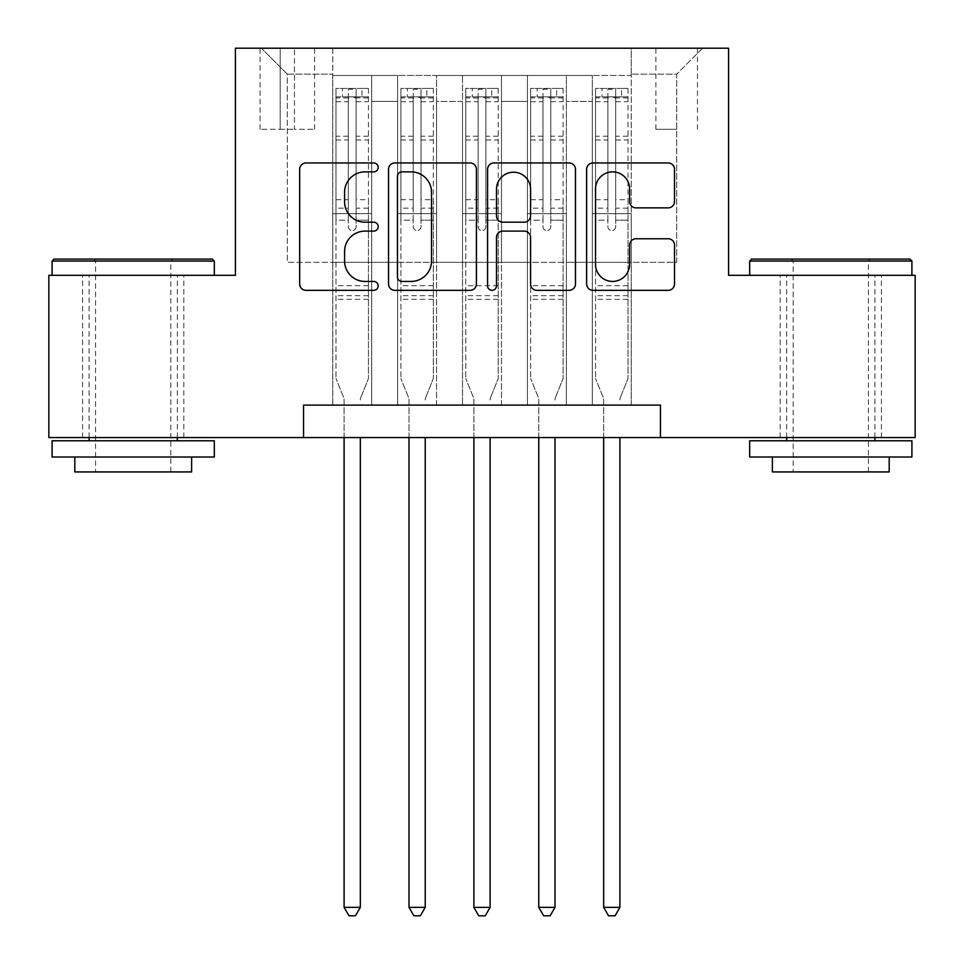 <?xml version="1.0" encoding="UTF-8"?>
<svg xmlns="http://www.w3.org/2000/svg" width="964" height="964" viewBox="0 0 964 964"><rect width="100%" height="100%" fill="white"/><g stroke="black" fill="none" stroke-linecap="round" stroke-linejoin="round"><path stroke-width="0.72" stroke-dasharray="4.82 3.62" d="M378.177 167.411A4.459 4.459 0 0 0 373.719 162.952L306.046 162.952A6.374 6.374 0 0 0 299.671 169.327L299.671 283.982A6.374 6.374 0 0 0 306.046 290.345L373.719 290.345A4.459 4.459 0 0 0 378.177 285.886A4.459 4.459 0 0 0 373.719 281.428L364.958 281.428A20.377 20.377 0 0 1 344.582 261.051L344.582 251.496A20.377 20.377 0 0 1 364.958 231.107L373.719 231.107A4.459 4.459 0 0 0 378.177 226.648A4.459 4.459 0 0 0 373.719 222.19L364.958 222.19A20.377 20.377 0 0 1 344.582 201.813L344.582 192.258A20.377 20.377 0 0 1 364.958 171.869L373.719 171.869A4.459 4.459 0 0 0 378.177 167.411M830.787 275.318L911.908 275.318L830.787 275.318M830.787 437.548L881.409 437.548L830.787 437.548M133.213 275.318L52.092 275.318L133.213 275.318M133.213 437.548L82.591 437.548L133.213 437.548M676.68 48.2L655.906 48.2L676.68 48.2M676.68 129.309L655.906 129.309L676.68 129.309M631.251 405.109L631.251 75.457L332.749 75.457L332.749 405.109L371.682 405.109L332.749 405.109L371.682 405.109L332.749 405.109L332.749 75.457L371.682 75.457L371.682 405.109L371.682 75.457L371.682 262.341L397.638 262.341L371.682 262.341L371.682 75.457L332.749 75.457L631.251 75.457L631.251 405.109L592.318 405.109L592.318 75.457L527.428 75.457L527.428 405.109L527.428 75.457L566.362 75.457L566.362 405.109L566.362 75.457L566.362 262.341L566.362 75.457L592.318 75.457L592.318 405.109L631.251 405.109L592.318 405.109L631.251 405.109L631.251 74.156L631.251 262.341L676.68 262.341L676.68 74.156L631.251 74.156L676.68 74.156L676.68 262.341L631.251 262.341L631.251 213.671L631.251 405.109M527.428 405.109L566.362 405.109L527.428 405.109L566.362 405.109L527.428 405.109L527.428 213.671L527.428 262.341L501.473 262.341L501.473 101.413L501.473 262.341L527.428 262.341L527.428 101.413L527.428 262.341L592.318 262.341L566.362 262.341L566.362 213.671L566.362 262.341L527.428 262.341L527.428 213.671L566.362 213.671L566.362 405.109L566.362 213.671L527.428 213.671L527.428 405.109M501.473 405.109L501.473 75.457L462.527 75.457L462.527 405.109L462.527 75.457L501.473 75.457L501.473 405.109L462.527 405.109L501.473 405.109L462.527 405.109L501.473 405.109L501.473 213.671L501.473 405.109M436.572 405.109L436.572 75.457L397.638 75.457L397.638 405.109L397.638 75.457L436.572 75.457L436.572 405.109L397.638 405.109L436.572 405.109L397.638 405.109L436.572 405.109L436.572 213.671L436.572 405.109M592.318 101.413L592.318 262.341L592.318 75.457L592.318 101.413L566.362 101.413L592.318 101.413M436.572 101.413L436.572 262.341L436.572 75.457L436.572 101.413L462.527 101.413L462.527 262.341L436.572 262.341L462.527 262.341L462.527 75.457L436.572 75.457L462.527 75.457L462.527 101.413L436.572 101.413M303.552 437.548L303.552 405.109L303.552 437.548L303.552 405.109L660.448 405.109L303.552 405.109L660.448 405.109L660.448 437.548L48.851 437.548L48.851 275.318L235.409 275.318L235.409 48.2L728.591 48.2L728.591 275.318L915.149 275.318L915.149 437.548L660.448 437.548L660.448 405.109L660.448 437.548M280.187 48.2L260.075 48.2L280.187 48.2L280.187 129.309L260.075 129.309L294.466 129.309L280.187 129.309L280.187 48.2M294.466 48.2L314.577 48.2L294.466 48.2L294.466 129.309L314.577 129.309L294.466 129.309L294.466 48.2M631.251 48.2L332.749 48.2L702.636 48.2L631.251 48.2L631.251 75.457L631.251 48.2M332.749 48.2L261.365 48.2L332.749 48.2L332.749 262.341L287.32 262.341L287.32 74.156L332.749 74.156L287.32 74.156L261.365 48.2L287.32 74.156L287.32 262.341L332.749 262.341L332.749 48.2M397.638 101.413L397.638 262.341L397.638 75.457L371.682 75.457L397.638 75.457L397.638 101.413L371.682 101.413L397.638 101.413M527.428 75.457L501.473 75.457L501.473 101.413L501.473 75.457L527.428 75.457L527.428 101.413L527.428 75.457M462.527 262.341L501.473 262.341L462.527 262.341L462.527 213.671L462.527 262.341M397.638 262.341L436.572 262.341L436.572 213.671L436.572 262.341L397.638 262.341L397.638 213.671L436.572 213.671L397.638 213.671L397.638 405.109L397.638 262.341M332.749 262.341L371.682 262.341L371.682 213.671L371.682 405.109L371.682 213.671L371.682 262.341L332.749 262.341L332.749 213.671L371.682 213.671L332.749 213.671L332.749 405.109L332.749 262.341M592.318 262.341L631.251 262.341L592.318 262.341L592.318 213.671L592.318 262.341M332.749 213.671L371.682 213.671L332.749 213.671M397.638 213.671L436.572 213.671L397.638 213.671M462.527 213.671L501.473 213.671L462.527 213.671L462.527 405.109L462.527 213.671L501.473 213.671L462.527 213.671M527.428 213.671L566.362 213.671L527.428 213.671M592.318 213.671L631.251 213.671L592.318 213.671L592.318 405.109L592.318 213.671L631.251 213.671L592.318 213.671M702.636 48.2L676.68 74.156L702.636 48.2M476.421 283.982L476.421 169.327A6.374 6.374 0 0 0 470.058 162.952L394.891 162.952A6.374 6.374 0 0 0 388.528 169.327L388.528 283.982A6.374 6.374 0 0 0 394.891 290.345L470.058 290.345A6.374 6.374 0 0 0 476.421 283.982M401.904 171.869A4.459 4.459 0 0 0 397.445 176.328L397.445 276.969A4.459 4.459 0 0 0 401.904 281.428L411.134 281.428A20.377 20.377 0 0 0 431.523 261.051L431.523 192.258A20.377 20.377 0 0 0 411.134 171.869L401.904 171.869M493.942 162.952L569.109 162.952A6.374 6.374 0 0 1 575.472 169.327L575.472 283.982A6.374 6.374 0 0 1 569.109 290.345L536.936 290.345A6.374 6.374 0 0 1 530.574 283.982L530.574 237.481A6.374 6.374 0 0 0 524.199 231.107L502.859 231.107A6.374 6.374 0 0 0 496.496 237.481L496.496 285.886A4.459 4.459 0 0 1 492.038 290.345A4.459 4.459 0 0 1 487.579 285.886L487.579 169.327A6.374 6.374 0 0 1 493.942 162.952M530.574 189.233A17.039 17.039 0 0 0 513.535 172.195A17.039 17.039 0 0 0 496.496 189.233L496.496 215.828A6.374 6.374 0 0 0 502.859 222.19L524.199 222.19A6.374 6.374 0 0 0 530.574 215.828L530.574 189.233M635.987 207.863L668.148 207.863A6.374 6.374 0 0 0 674.523 201.488L674.523 169.327A6.374 6.374 0 0 0 668.148 162.952L592.993 162.952A6.374 6.374 0 0 0 586.618 169.327L586.618 283.982A6.374 6.374 0 0 0 592.993 290.345L668.148 290.345A6.374 6.374 0 0 0 674.523 283.982L674.523 245.121A6.374 6.374 0 0 0 668.148 238.759L635.987 238.759A6.374 6.374 0 0 0 629.613 245.121L629.613 264.389A17.039 17.039 0 0 1 612.574 281.428A17.039 17.039 0 0 1 595.535 264.389L595.535 188.908A17.039 17.039 0 0 1 612.574 171.869A17.039 17.039 0 0 1 629.613 188.908L629.613 201.488A6.374 6.374 0 0 0 635.987 207.863M348.329 226.648A3.892 3.892 0 0 0 352.222 230.541A3.892 3.892 0 0 1 348.329 226.648L348.329 220.141L348.329 226.648M368.272 88.435L361.946 88.435L361.946 96.87L368.441 96.87L368.441 88.435L335.99 88.435L335.99 378.503L335.99 220.141L348.329 220.141L348.329 208.14L335.99 208.14M335.99 88.435L335.99 220.141L348.329 220.141L348.329 98.569C350.908 96.316 353.511 96.316 356.114 98.569L356.114 199.705L368.441 199.705L368.441 378.503L368.441 220.141L356.114 220.141L356.114 226.648A3.892 3.892 0 0 1 352.222 230.541A3.892 3.892 0 0 0 356.114 226.648L356.114 199.705M368.441 96.87L368.441 199.705M368.441 88.435L368.441 220.141L356.114 220.141L356.114 89.23L348.329 89.23L348.329 208.14M361.946 88.435L336.159 88.435M361.946 96.87L342.485 96.87L342.485 88.435M335.99 96.87L368.272 96.87M336.159 96.87L342.485 96.87M360.801 397.493L368.441 378.503L360.801 397.493A6.495 6.495 0 0 0 360.331 399.915A6.495 6.495 0 0 1 360.801 397.493M344.1 437.548L344.1 399.915A6.495 6.495 0 0 0 343.642 397.493L335.99 378.503L343.642 397.493A6.495 6.495 0 0 1 344.1 399.915L344.1 907.365L360.331 907.365L360.331 437.548M368.441 299.334L335.99 299.334M344.1 907.365L348.968 915.8L355.463 915.8L360.331 907.365M348.329 98.569L348.329 89.23M356.114 98.569L356.114 89.23M212.381 259.099L54.044 259.099M52.092 261.039L214.321 261.039M52.092 457.02L214.321 457.02M52.092 440.789L214.321 440.789M74.806 471.938L191.607 471.938M133.213 261.039L95.569 261.039L133.213 261.039M909.956 259.099L751.619 259.099M749.679 261.039L911.908 261.039M749.679 457.02L911.908 457.02M749.679 440.789L911.908 440.789M772.393 471.938L889.194 471.938M830.787 261.039L793.155 261.039L830.787 261.039M413.219 226.648A3.892 3.892 0 0 0 417.111 230.541A3.892 3.892 0 0 1 413.219 226.648L413.219 220.141L413.219 226.648M433.173 88.435L426.847 88.435L426.847 96.87L433.33 96.87L433.33 88.435L400.891 88.435L400.891 378.503L400.891 220.141L413.219 220.141L413.219 208.14L400.891 208.14M400.891 88.435L400.891 220.141L413.219 220.141L413.219 98.569C415.809 96.316 418.4 96.316 421.003 98.569L421.003 199.705L433.33 199.705L433.33 378.503L433.33 220.141L421.003 220.141L421.003 226.648A3.892 3.892 0 0 1 417.111 230.541A3.892 3.892 0 0 0 421.003 226.648L421.003 199.705M433.33 96.87L433.33 199.705M433.33 88.435L433.33 220.141L421.003 220.141L421.003 89.23L413.219 89.23L413.219 208.14M426.847 88.435L401.048 88.435M426.847 96.87L407.374 96.87L407.374 88.435M400.891 96.87L433.173 96.87M401.048 96.87L407.374 96.87M425.69 397.493L433.33 378.503L425.69 397.493A6.495 6.495 0 0 0 425.22 399.915A6.495 6.495 0 0 1 425.69 397.493M409.001 437.548L409.001 399.915A6.495 6.495 0 0 0 408.531 397.493L400.891 378.503L408.531 397.493A6.495 6.495 0 0 1 409.001 399.915L409.001 907.365L425.22 907.365L425.22 437.548M433.33 299.334L400.891 299.334M409.001 907.365L413.869 915.8L420.352 915.8L425.22 907.365M413.219 98.569L413.219 89.23M421.003 98.569L421.003 89.23M478.108 226.648A3.892 3.892 0 0 0 482 230.541A3.892 3.892 0 0 1 478.108 226.648L478.108 220.141L478.108 226.648M498.063 88.435L491.736 88.435L491.736 96.87L498.219 96.87L498.219 88.435L465.781 88.435L465.781 378.503L465.781 220.141L478.108 220.141L478.108 208.14L465.781 208.14M465.781 88.435L465.781 220.141L478.108 220.141L478.108 98.569C480.699 96.316 483.289 96.316 485.892 98.569L485.892 199.705L498.219 199.705L498.219 378.503L498.219 220.141L485.892 220.141L485.892 226.648A3.892 3.892 0 0 1 482 230.541A3.892 3.892 0 0 0 485.892 226.648L485.892 199.705M498.219 96.87L498.219 199.705M498.219 88.435L498.219 220.141L485.892 220.141L485.892 89.23L478.108 89.23L478.108 208.14M491.736 88.435L465.937 88.435M491.736 96.87L472.264 96.87L472.264 88.435M465.781 96.87L498.063 96.87M465.937 96.87L472.264 96.87M490.58 397.493L498.219 378.503L490.58 397.493A6.495 6.495 0 0 0 490.11 399.915A6.495 6.495 0 0 1 490.58 397.493M473.89 437.548L473.89 399.915A6.495 6.495 0 0 0 473.42 397.493L465.781 378.503L473.42 397.493A6.495 6.495 0 0 1 473.89 399.915L473.89 907.365L490.11 907.365L490.11 437.548M498.219 299.334L465.781 299.334M473.89 907.365L478.759 915.8L485.241 915.8L490.11 907.365M478.108 98.569L478.108 89.23M485.892 98.569L485.892 89.23M542.997 226.648A3.892 3.892 0 0 0 546.889 230.541A3.892 3.892 0 0 1 542.997 226.648L542.997 220.141L542.997 226.648M562.952 88.435L556.626 88.435L556.626 96.87L563.109 96.87L563.109 88.435L530.67 88.435L530.67 378.503L530.67 220.141L542.997 220.141L542.997 208.14L530.67 208.14M530.67 88.435L530.67 220.141L542.997 220.141L542.997 98.569C545.588 96.316 548.179 96.316 550.781 98.569L550.781 199.705L563.109 199.705L563.109 378.503L563.109 220.141L550.781 220.141L550.781 226.648A3.892 3.892 0 0 1 546.889 230.541A3.892 3.892 0 0 0 550.781 226.648L550.781 199.705M563.109 96.87L563.109 199.705M563.109 88.435L563.109 220.141L550.781 220.141L550.781 89.23L542.997 89.23L542.997 208.14M556.626 88.435L530.827 88.435M556.626 96.87L537.153 96.87L537.153 88.435M530.67 96.87L562.952 96.87M530.827 96.87L537.153 96.87M555.469 397.493L563.109 378.503L555.469 397.493A6.495 6.495 0 0 0 554.999 399.915A6.495 6.495 0 0 1 555.469 397.493M538.78 437.548L538.78 399.915A6.495 6.495 0 0 0 538.31 397.493L530.67 378.503L538.31 397.493A6.495 6.495 0 0 1 538.78 399.915L538.78 907.365L554.999 907.365L554.999 437.548M563.109 299.334L530.67 299.334M538.78 907.365L543.648 915.8L550.131 915.8L554.999 907.365M542.997 98.569L542.997 89.23M550.781 98.569L550.781 89.23M607.886 226.648A3.892 3.892 0 0 0 611.779 230.541A3.892 3.892 0 0 1 607.886 226.648L607.886 220.141L607.886 226.648M627.841 88.435L621.515 88.435L621.515 96.87L628.01 96.87L628.01 88.435L595.559 88.435L595.559 378.503L595.559 220.141L607.886 220.141L607.886 208.14L595.559 208.14M595.559 88.435L595.559 220.141L607.886 220.141L607.886 98.569C610.477 96.316 613.08 96.316 615.671 98.569L615.671 199.705L628.01 199.705L628.01 378.503L628.01 220.141L615.671 220.141L615.671 226.648A3.892 3.892 0 0 1 611.779 230.541A3.892 3.892 0 0 0 615.671 226.648L615.671 199.705M628.01 96.87L628.01 199.705M628.01 88.435L628.01 220.141L615.671 220.141L615.671 89.23L607.886 89.23L607.886 208.14M621.515 88.435L595.728 88.435M621.515 96.87L602.054 96.87L602.054 88.435M595.559 96.87L627.841 96.87M595.728 96.87L602.054 96.87M620.358 397.493L628.01 378.503L620.358 397.493A6.495 6.495 0 0 0 619.9 399.915A6.495 6.495 0 0 1 620.358 397.493M603.669 437.548L603.669 399.915A6.495 6.495 0 0 0 603.199 397.493L595.559 378.503L603.199 397.493A6.495 6.495 0 0 1 603.669 399.915L603.669 907.365L619.9 907.365L619.9 437.548M628.01 299.334L595.559 299.334M603.669 907.365L608.537 915.8L615.032 915.8L619.9 907.365M607.886 98.569L607.886 89.23M615.671 98.569L615.671 89.23M527.428 101.413L501.473 101.413L527.428 101.413M368.441 285.706L335.99 285.706M368.441 208.14L356.114 208.14M335.99 199.705L348.329 199.705M348.329 136.213L335.99 136.213M368.441 136.213L356.114 136.213M335.99 139.997L348.329 139.997M356.114 139.997L368.441 139.997M348.329 97.906L335.99 97.906M335.99 101.69L348.329 101.69M368.441 97.906L356.114 97.906M356.114 101.69L368.441 101.69M368.441 295.671L335.99 295.671M433.33 285.706L400.891 285.706M433.33 208.14L421.003 208.14M400.891 199.705L413.219 199.705M413.219 136.213L400.891 136.213M433.33 136.213L421.003 136.213M400.891 139.997L413.219 139.997M421.003 139.997L433.33 139.997M413.219 97.906L400.891 97.906M400.891 101.69L413.219 101.69M433.33 97.906L421.003 97.906M421.003 101.69L433.33 101.69M433.33 295.671L400.891 295.671M498.219 285.706L465.781 285.706M498.219 208.14L485.892 208.14M465.781 199.705L478.108 199.705M478.108 136.213L465.781 136.213M498.219 136.213L485.892 136.213M465.781 139.997L478.108 139.997M485.892 139.997L498.219 139.997M478.108 97.906L465.781 97.906M465.781 101.69L478.108 101.69M498.219 97.906L485.892 97.906M485.892 101.69L498.219 101.69M498.219 295.671L465.781 295.671M563.109 285.706L530.67 285.706M563.109 208.14L550.781 208.14M530.67 199.705L542.997 199.705M542.997 136.213L530.67 136.213M563.109 136.213L550.781 136.213M530.67 139.997L542.997 139.997M550.781 139.997L563.109 139.997M542.997 97.906L530.67 97.906M530.67 101.69L542.997 101.69M563.109 97.906L550.781 97.906M550.781 101.69L563.109 101.69M563.109 295.671L530.67 295.671M628.01 285.706L595.559 285.706M628.01 208.14L615.671 208.14M595.559 199.705L607.886 199.705M607.886 136.213L595.559 136.213M628.01 136.213L615.671 136.213M595.559 139.997L607.886 139.997M615.671 139.997L628.01 139.997M607.886 97.906L595.559 97.906M595.559 101.69L607.886 101.69M628.01 97.906L615.671 97.906M615.671 101.69L628.01 101.69M628.01 295.671L595.559 295.671M780.177 437.548L780.177 275.318M82.591 437.548L82.591 275.318M655.906 129.309L655.906 48.2M260.075 129.309L260.075 48.2M314.577 129.309L314.577 48.2M697.442 129.309L697.442 48.2M183.823 437.548L183.823 275.318M881.409 437.548L881.409 275.318M170.845 471.938L170.845 261.039L172.797 259.099M89.086 437.548L89.086 275.318M177.34 437.548L177.34 275.318M93.629 259.099L95.569 261.039L95.569 471.938M868.431 471.938L868.431 261.039L870.371 259.099M786.66 437.548L786.66 275.318M874.914 437.548L874.914 275.318M791.203 259.099L793.155 261.039L793.155 471.938"/><path stroke-width="1.45" d="M378.177 167.411A4.459 4.459 0 0 0 373.719 162.952L306.046 162.952A6.374 6.374 0 0 0 299.671 169.327L299.671 283.982A6.374 6.374 0 0 0 306.046 290.345L373.719 290.345A4.459 4.459 0 0 0 378.177 285.886A4.459 4.459 0 0 0 373.719 281.428L364.958 281.428A20.377 20.377 0 0 1 344.582 261.051L344.582 251.496A20.377 20.377 0 0 1 364.958 231.107L373.719 231.107A4.459 4.459 0 0 0 378.177 226.648A4.459 4.459 0 0 0 373.719 222.19L364.958 222.19A20.377 20.377 0 0 1 344.582 201.813L344.582 192.258A20.377 20.377 0 0 1 364.958 171.869L373.719 171.869A4.459 4.459 0 0 0 378.177 167.411M668.148 207.863A6.374 6.374 0 0 0 674.523 201.488L674.523 169.327A6.374 6.374 0 0 0 668.148 162.952L592.993 162.952A6.374 6.374 0 0 0 586.618 169.327L586.618 283.982A6.374 6.374 0 0 0 592.993 290.345L668.148 290.345A6.374 6.374 0 0 0 674.523 283.982L674.523 245.121A6.374 6.374 0 0 0 668.148 238.759L635.987 238.759A6.374 6.374 0 0 0 629.613 245.121L629.613 264.389A17.039 17.039 0 0 1 612.574 281.428A17.039 17.039 0 0 1 595.535 264.389L595.535 188.908A17.039 17.039 0 0 1 612.574 171.869A17.039 17.039 0 0 1 629.613 188.908L629.613 201.488A6.374 6.374 0 0 0 635.987 207.863L668.148 207.863M303.552 437.548L48.851 437.548L48.851 275.318L235.409 275.318L235.409 48.2L728.591 48.2L728.591 275.318L915.149 275.318L915.149 437.548L660.448 437.548L660.448 405.109L303.552 405.109L303.552 437.548L660.448 437.548M476.421 169.327A6.374 6.374 0 0 0 470.058 162.952L394.891 162.952A6.374 6.374 0 0 0 388.528 169.327L388.528 283.982A6.374 6.374 0 0 0 394.891 290.345L470.058 290.345A6.374 6.374 0 0 0 476.421 283.982L476.421 169.327M493.942 162.952L569.109 162.952A6.374 6.374 0 0 1 575.472 169.327L575.472 283.982A6.374 6.374 0 0 1 569.109 290.345L536.936 290.345A6.374 6.374 0 0 1 530.574 283.982L530.574 237.481A6.374 6.374 0 0 0 524.199 231.107L502.859 231.107A6.374 6.374 0 0 0 496.496 237.481L496.496 285.886A4.459 4.459 0 0 1 492.038 290.345A4.459 4.459 0 0 1 487.579 285.886L487.579 169.327A6.374 6.374 0 0 1 493.942 162.952M401.904 171.869A4.459 4.459 0 0 0 397.445 176.328L397.445 276.969A4.459 4.459 0 0 0 401.904 281.428L411.134 281.428A20.377 20.377 0 0 0 431.523 261.051L431.523 192.258A20.377 20.377 0 0 0 411.134 171.869L401.904 171.869M530.574 189.233A17.039 17.039 0 0 0 513.535 172.195A17.039 17.039 0 0 0 496.496 189.233L496.496 215.828A6.374 6.374 0 0 0 502.859 222.19L524.199 222.19A6.374 6.374 0 0 0 530.574 215.828L530.574 189.233M344.1 437.548L344.1 907.365L360.331 907.365L360.331 437.548M360.331 907.365L355.463 915.8L348.968 915.8L344.1 907.365M54.044 259.099L212.381 259.099L214.321 261.039L52.092 261.039L54.044 259.099M133.213 457.02L52.092 457.02L52.092 440.789L214.321 440.789L214.321 457.02L133.213 457.02M191.607 457.02L191.607 471.938L74.806 471.938L74.806 457.02M751.619 259.099L909.956 259.099L911.908 261.039L749.679 261.039L751.619 259.099M830.787 457.02L749.679 457.02L749.679 440.789L911.908 440.789L911.908 457.02L830.787 457.02M889.194 457.02L889.194 471.938L772.393 471.938L772.393 457.02M409.001 437.548L409.001 907.365L425.22 907.365L425.22 437.548M425.22 907.365L420.352 915.8L413.869 915.8L409.001 907.365M473.89 437.548L473.89 907.365L490.11 907.365L490.11 437.548M490.11 907.365L485.241 915.8L478.759 915.8L473.89 907.365M538.78 437.548L538.78 907.365L554.999 907.365L554.999 437.548M554.999 907.365L550.131 915.8L543.648 915.8L538.78 907.365M603.669 437.548L603.669 907.365L619.9 907.365L619.9 437.548M619.9 907.365L615.032 915.8L608.537 915.8L603.669 907.365M52.092 275.318L52.092 261.039M89.086 440.789L89.086 437.548M177.34 440.789L177.34 437.548M214.321 275.318L214.321 261.039M749.679 275.318L749.679 261.039M786.66 440.789L786.66 437.548M874.914 440.789L874.914 437.548M911.908 275.318L911.908 261.039"/></g></svg>
